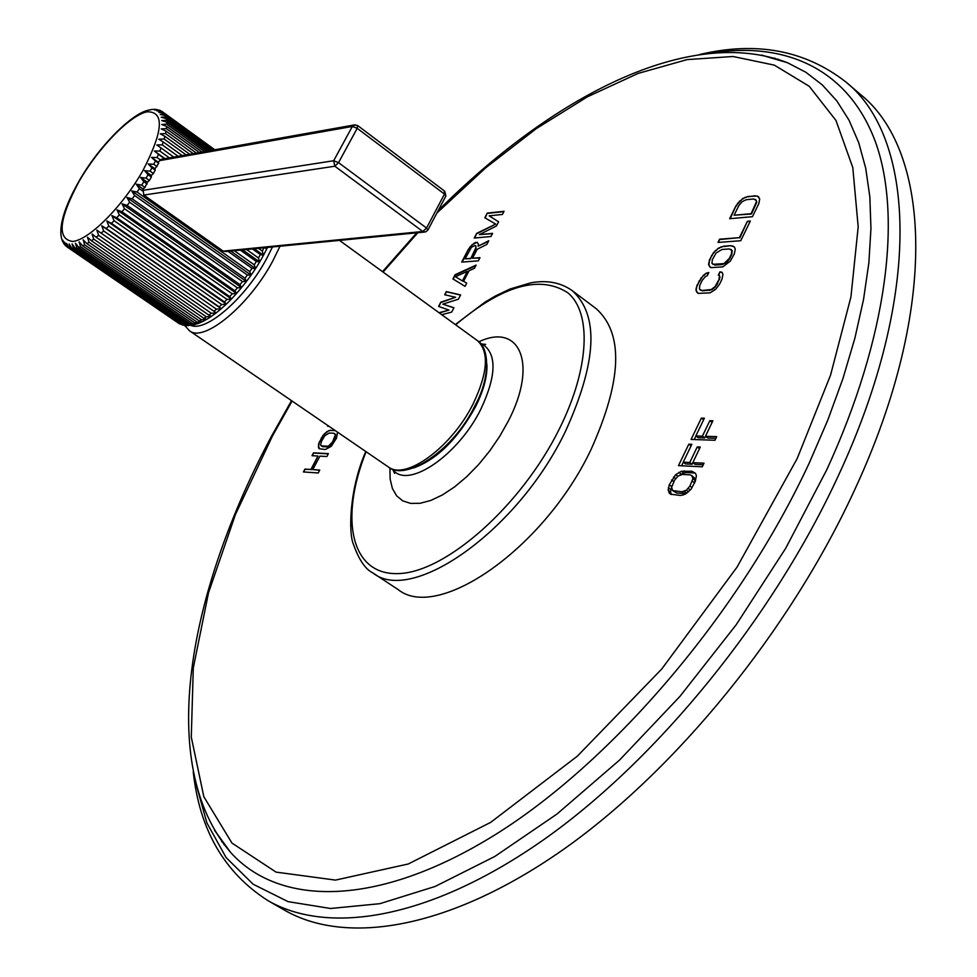 <?xml version="1.0" encoding="UTF-8"?>
<svg xmlns="http://www.w3.org/2000/svg" width="977" height="977" viewBox="0 0 977 977"><rect width="100%" height="100%" fill="white"/><g stroke="black" fill="none" stroke-linecap="round" stroke-linejoin="round"><path stroke-width="1.47" d="M860.114 94.171C930.287 149.737 939.874 305.593 855.351 488.341C790.478 630.238 675.156 771.39 561.714 850.649C447.991 929.848 345.54 945.467 284.441 910.112L267.808 900.55C328.284 935.563 430.271 919.394 543.933 839.536C657.301 759.642 772.99 617.782 838.437 475.518C923.68 292.294 915.022 136.67 845.532 81.714L860.114 94.171M719.902 271.862L718.29 275.172L719.475 275.636L719.048 279.422L715.054 286.627L711.293 289.522L701.889 290.523L699.361 289.045L699.813 285.272L702.219 280.35L705.528 276.442L707.226 275.807L708.838 272.522L706.176 273.218L703.208 275.514L696.955 285.431L695.966 290.279L698.152 293.393L710.157 292.819L715.652 289.302L719.536 284.246L721.966 279.263L722.931 274.366L722.064 272.278L719.902 271.862L718.742 275.343M709.522 259.797L708.545 264.608L710.767 267.637L722.809 266.88L730.356 261.079L734.325 253.886L735.266 249.05L734.386 246.998L730.808 245.679L723.566 246.216L718.449 248.158L713.454 252.701L709.522 259.797L708.936 264.901L709.754 266.916M718.022 242.443L740.749 240.721L750.336 221.046L747.393 221.303L739.406 237.655L719.609 239.194L718.022 242.443M735.974 205.817L729.648 218.714L752.449 216.686L758.811 203.631L759.715 198.905L757.37 196.047L747.893 196.475L742.752 198.526L735.974 205.817L730.21 218.653M441.775 314.716L451.716 312.066L453.951 307.779L442.813 304.14L458.408 299.194L460.631 294.92L446.318 291.586L444.657 294.761L455.624 297.264L440.798 302.174L438.588 306.412L448.944 310.1L439.015 312.713M455.111 274.708L452.913 278.921L465.064 286.371L466.725 283.171L463.574 281.303L469.094 270.69L474.468 268.272L476.129 265.085L455.111 274.708L453.279 279.153M472.489 258.246L477.155 249.294L486.851 244.433L488.769 240.745L478.083 246.192L478.474 244.152L477.081 242.272L472.099 244.702L468.239 249.526L461.694 262.105L478.327 260.835L479.976 257.659L472.489 258.246L479.829 257.965M489.159 215.844L502.422 214.451L504.047 211.313L487.242 213.096L484.812 217.761L495.718 224.075L476.678 233.356L474.236 238.046L490.955 236.519L492.603 233.369L479.389 234.59L496.426 226.005L498.6 221.803L489.159 215.844L498.588 221.828M319.76 470.059L312.787 469.595L319.882 456.137L326.88 456.528L328.394 453.633L313.519 452.827L312.005 455.697L317.977 456.027L310.894 469.473L304.946 469.082L303.432 471.952L318.233 472.966L319.76 470.059M334.891 430.344L328.785 430.601L323.118 435.229L318.6 443.79L318.478 447.698L319.235 448.712L325.317 449.518L331.24 446.355L336.491 438.233L337.566 432.176M327.893 425.557L327.564 426.204L328.907 426.253M669.257 484.787L668.158 490.283L670.405 494.167L680.187 495.437L683.008 494.997L685.622 493.922L691.02 489.245L695.306 481.368L696.393 475.823L695.502 473.283L691.789 471.232L681.396 471.293L675.669 474.675L669.257 484.787L671.639 486.509L670.54 492.005L671.358 494.496M704.014 463.183L692.791 462.646L700.277 447.051L697.236 446.929L689.762 462.5L683.216 462.182L691.826 444.291L688.809 444.181L678.49 465.626L702.28 466.811L704.014 463.183M716.703 436.646L705.443 436.279L712.88 420.782L709.827 420.708L702.39 436.182L695.832 435.962L704.38 418.193L701.352 418.119L691.093 439.43L714.981 440.261L716.703 436.646M596.178 308.683C623.827 333.438 622.093 380.444 590.975 449.676C544.116 548.695 437.806 621.885 398.03 589.51L372.884 572.925C411.879 604.848 517.993 530.658 565.475 431.309C597.032 361.844 599.255 314.936 572.119 290.548L596.178 308.683M722.162 272.522L720.293 272.168M695.966 290.279L697.175 292.66M696.088 288.142L696.357 290.584M696.955 285.431L696.479 288.447M699.373 280.509L697.346 285.724M701.181 277.749L699.752 280.814M703.208 275.514L701.571 278.054M706.176 273.218L703.587 275.807M708.606 272.986L706.566 273.511M700.253 290.071L701.889 290.523M709.094 290.169L702.28 290.828M711.293 289.522L709.485 290.474M713.283 288.337L711.683 289.827M715.054 286.627L713.674 288.642M716.617 284.392L715.445 286.933M719.048 279.422L717.008 284.698M719.634 277.236L719.438 279.727M719.475 275.636L720.025 277.541M711.647 255.449L709.9 260.102M713.454 252.701L712.025 255.754M715.469 250.466L713.833 253.006M718.449 248.158L715.86 250.771M720.892 246.937L718.828 248.463M723.566 246.216L721.282 247.242M730.808 245.679L723.945 246.522M732.97 246.045L731.199 245.984M734.411 247.059L733.361 246.351M730.881 249.367L732.2 250.662L731.785 254.399L729.648 258.795L726.314 262.728L722.113 264.596L714.883 265.06L711.94 263.326L712.38 259.613L716.056 253.043L721.966 249.477L729.208 248.952L731.81 250.356L731.394 254.093L729.257 258.478L723.933 263.619L712.844 264.327M719.609 239.194L718.571 242.406M739.406 237.655L720 239.499M747.393 221.303L739.797 237.973M750.153 221.4L747.771 221.608M737.757 203.094L736.353 206.123M739.772 200.859L738.148 203.399M742.752 198.526L740.151 201.164M745.207 197.256L743.131 198.832M747.893 196.475L745.585 197.562M755.184 195.754L748.272 196.792M757.37 196.047L755.575 196.059M758.848 197.036L757.749 196.353M755.294 199.332L756.809 202.105L751.484 213.987L734.118 215.221L738.856 205.549L742.141 201.653L746.318 199.699L753.609 198.99L756.247 200.273L756.43 201.799L751.105 213.682L734.118 215.221M453.89 307.902L442.813 304.14M448.944 310.1L439.369 312.97M440.798 302.174L438.991 306.558M455.624 297.264L441.14 302.43M446.318 291.586L445.097 294.859M460.546 295.078L446.66 291.842M475.836 265.634L455.465 274.964M463.574 281.303L466.713 283.208M462.78 281.132L455.416 276.723L467.397 271.325L462.78 281.132L455.416 276.723M467.397 271.325L462.426 280.863M468.239 249.526L462.194 262.068M469.961 246.888L468.594 249.794M472.099 244.702L470.303 247.144M474.333 243.017L472.453 244.971M475.665 242.394L474.675 243.273M477.081 242.272L476.007 242.662M478.083 246.192L488.451 241.343M475.872 245.886L475.921 248.671L470.719 258.661L465.089 258.82L471.439 247.266L475.091 245.447L476.043 246.876L475.567 248.414L470.719 258.661M470.364 258.404L465.089 258.82M479.389 234.59L492.432 233.674M476.678 233.356L474.737 237.997M495.718 224.075L477.02 233.613M487.242 213.096L485.178 217.981M503.888 211.63L487.584 213.365M319.65 470.279L312.787 469.595M304.946 469.082L303.896 471.989M310.894 469.473L305.3 469.326M317.977 456.027L311.26 469.717M313.519 452.827L312.469 455.722M328.284 453.853L313.873 453.072M319.54 441.396L318.587 445.964L319.491 448.822M321.555 437.598L319.906 441.641M323.118 435.229L321.909 437.83M324.755 433.361L323.472 435.473M327.014 431.504L325.109 433.605M328.785 430.601L327.368 431.749M330.617 430.185L329.139 430.845M335.245 430.588L330.971 430.43M334.916 433.764L335.734 434.997L334.928 438.392L330.177 445.549L327.185 446.88L322.434 446.648L320.615 444.865L321.433 441.482L324.755 435.791L329.115 433.043L333.89 433.226L335.367 434.753L332.546 441.995L328.357 446.22L321.067 445.866M668.317 487.816L670.698 489.538M671.578 479.988L673.849 481.649M672.091 485.569L671.639 486.509M673.507 477.02L675.669 478.583M675.669 474.675L677.855 476.263M678.82 472.392L681.189 474.126L679.821 475.115M681.396 471.293L683.778 473.027L681.189 474.126M684.205 470.829L686.587 472.563L683.778 473.027M691.789 471.232L694.171 472.978L686.587 472.563M695.551 473.43L694.171 472.978M668.989 492.823L671.236 494.447M668.158 490.283L670.54 492.005M687.307 492.713L684.327 493.532L676.756 493.043L672.652 490.576L671.602 487.401L674.57 480.159L678.087 476.043L682.471 474.431L690.055 474.846L691.801 475.567L692.901 478.742L689.921 486.045L686.355 490.21L681.934 491.797L672.652 490.576M691.801 475.567L695.135 478.608L694.732 482.589M692.742 476.861L695.135 478.608M692.901 478.742L695.282 480.489M692.241 481.197L694.586 482.894M689.921 486.045L692.082 487.621M688.248 488.451L690.348 489.978M686.355 490.21L688.565 491.81M684.254 491.321L686.648 493.067M681.934 491.797L684.327 493.532M674.362 491.309L676.756 493.043M703.245 464.783L695.172 464.393L692.791 462.646M688.809 444.181L691.069 445.842M683.302 462.255L681.616 465.785M683.216 462.182L685.585 463.916L692.131 464.246L689.762 462.5M697.236 446.929L699.52 448.614M692.864 462.695L692.131 464.246M715.909 438.307L707.8 438.038L705.443 436.279M701.352 418.119L703.599 419.792M695.917 436.035L694.232 439.54M695.832 435.962L698.176 437.708L704.747 437.928L702.39 436.182M709.827 420.708L712.099 422.406M705.516 436.34L704.747 437.928M192.982 325.097L188.756 324.694L76.829 247.914L75.424 243.212L78.685 247.376L80.566 246.692L79.125 241.856L82.605 245.813L84.645 244.812L83.167 239.853L86.855 243.603L89.041 242.272L87.49 237.216L91.386 240.733L93.707 239.096L92.07 233.979L96.161 237.24L98.592 235.31L96.845 230.145L101.144 233.149L103.635 230.951L101.779 225.785L106.261 228.52L108.813 226.053L106.811 220.912L111.476 223.379L114.053 220.68L111.891 215.587L116.739 217.786L119.316 214.891L116.984 209.86L121.978 211.789L124.519 208.724L122.015 203.802L127.144 205.451L129.636 202.251L126.937 197.452L132.188 198.856L134.606 195.534L131.712 190.894L137.049 192.054L139.357 188.659L136.267 184.201L141.689 185.117L143.863 181.685L140.566 177.435L146.049 178.119L148.077 174.7L144.572 170.657L150.092 171.146L151.936 167.763L148.223 163.953L153.755 164.27L155.416 160.949L151.508 157.395L157.028 157.541L158.469 154.329L154.378 151.032L159.862 151.044L161.083 147.967L156.796 144.95L162.231 144.852L163.22 141.946L158.762 139.198L164.124 139.015L164.869 136.304L160.252 133.825L165.516 133.593L166.017 131.101L161.242 128.903L166.395 128.646L166.64 126.399L161.73 124.47L166.762 124.201L166.749 122.223L161.73 120.562L166.615 120.318L166.346 118.632L161.229 117.228L165.956 117.032L165.443 115.64L160.24 114.48L164.795 114.346L164.051 113.271L158.775 112.343L163.147 112.318L161.913 111.378L156.857 110.841L159.862 110.316L161.095 110.963M188.756 324.694L186.949 324.926L191.211 325.39M188.708 325.671L185.166 325.011L73.47 248.451L72.078 243.92L75.131 248.256L76.829 247.914M185.166 325.011L186.888 325.671M184.568 325.439L181.978 324.657L70.527 248.305L69.123 243.957L71.968 248.463L73.47 248.451M181.978 324.657L182.943 325.146M180.647 324.291L68.024 247.499L66.583 243.346L69.245 247.987L70.527 248.305M264.01 247.779L262.288 251.089L263.46 255.278L260.37 254.582L252.408 248.915M260.37 254.582L258.441 257.965L259.638 261.934L256.34 261.47L240.318 250.1M256.34 261.47L254.24 264.828L255.498 268.577L251.981 268.309L227.959 251.309M251.981 268.309L249.733 271.618L251.065 275.123L247.34 275.025L134.606 195.534M247.34 275.025L244.971 278.262L246.399 281.51L242.467 281.559L129.636 202.251M242.467 281.559L240.012 284.686L241.551 287.653L237.423 287.849L124.519 208.724M237.423 287.849L234.895 290.816L236.556 293.515L232.245 293.808L119.316 214.891M232.245 293.808L229.668 296.593L231.488 299.011L226.994 299.389L114.053 220.68M226.994 299.389L224.405 301.966L226.383 304.103L221.718 304.531L108.813 226.053M221.718 304.531L219.141 306.876L221.29 308.732L216.491 309.184L103.635 230.951M216.491 309.184L213.951 311.272L216.283 312.86L211.35 313.299L98.592 235.31M211.35 313.299L208.87 315.107L211.398 316.426L206.355 316.841L93.707 239.096M206.355 316.841L203.961 318.355L206.684 319.418L201.543 319.772L89.041 242.272M201.543 319.772L199.271 320.981L202.19 321.812L205.585 319.992M201.921 321.958L196.988 322.068L84.645 244.812M196.988 322.068L194.85 322.96L197.928 323.595L200.627 322.483M197.391 323.839L192.701 323.717L80.566 246.692M192.701 323.717L190.723 324.279L193.788 324.877L195.827 324.303M190.723 324.279L78.685 247.376M61.746 222.768L61.612 223.464M61.026 227.568L60.94 228.545M60.794 232.05L60.83 233.295M61.111 236.178L61.38 237.631M62.003 239.902L62.589 241.404M63.517 243.151L62.846 240.232L64.458 244.494M66.131 246.143L65.093 245.239L64.482 242.101L68.024 247.499M186.949 324.926L75.131 248.256M183.554 324.914L71.968 248.463M180.562 324.242L69.245 247.987M179.206 323.643L67.193 247.022M267.185 247.474L266.904 248.659L264.095 247.779M262.288 251.089L258.416 248.329M265.488 247.633L266.904 248.659L263.46 255.29L254.276 248.732M254.24 264.828L234.272 250.698M259.638 261.934L242.638 249.88M258.441 257.965L246.522 249.489M255.498 268.577L230.719 251.04M136.267 184.201L143.021 188.976L143.827 195.082L334.83 166.212L422.809 231.488L223.183 251.138L225.772 251.529L424.25 232.086M142.752 191.052L139.357 188.659M249.733 271.618L137.049 192.054M223.183 251.138L143.827 195.082M142.776 190.368L333.67 160.741L334.83 166.212L338.543 162.634L357.203 128.317L444.474 194.093L426.534 228.044L422.809 231.488L425.532 231.964L427.841 230.181L426.534 228.044L338.543 162.634L333.67 160.741L352.343 126.46L355.139 124.738M143.021 188.976L144.999 187.462L147.319 182.223L149.359 180.476L151.374 177.045L151.301 175.457L153.389 173.503L155.233 170.108L154.952 168.752L158.701 163.293L158.213 162.194L160.387 159.947L157.028 157.541M147.173 184.03L143.863 181.685M144.999 187.462L141.689 185.117M147.319 182.223L140.566 177.435M149.359 180.476L146.049 178.119M151.374 177.045L148.077 174.7M151.301 175.457L144.572 170.657M153.389 173.503L150.092 171.146M159.398 110.206L154.513 109.974L155.941 109.4L159.862 110.316M155.441 109.351L153.829 109.326M151.447 109.546L150.006 109.803M147.161 110.548L146 110.938M142.703 112.294L141.848 112.709M214.732 149.786L163.147 112.318M214.39 149.847L164.051 113.271M213.804 149.957L164.795 114.346M212.913 150.116L165.443 115.64M211.801 150.311L165.956 117.032M210.36 150.568L166.346 118.632M208.712 150.861L166.615 120.318M206.733 151.215L166.749 122.223M204.572 151.606L166.762 124.201M202.056 152.046L166.64 126.399M199.393 152.522L166.395 128.646M196.377 153.059L166.017 131.101M193.226 153.621L165.516 133.593M189.733 154.244L164.869 136.304M186.131 154.891L164.124 139.015M182.174 155.587L163.22 141.946M178.144 156.308L162.231 144.852M173.772 157.089L161.083 147.967M169.363 157.871L159.862 151.044M164.991 158.653L154.378 151.032M164.6 158.714L158.469 154.329M162.426 159.104L160.387 159.947M427.987 229.888L445.732 196.279L444.144 191.126M159.654 160.619L352.343 126.46L357.203 128.317L357.619 125.508L444.767 191.26L445.903 195.962M158.213 162.194L151.508 157.395M158.701 163.293L155.416 160.949M157.053 166.615L153.755 164.27M154.952 168.752L148.223 163.953M155.233 170.108L151.936 167.763M251.065 275.123L131.712 190.894M244.971 278.262L132.188 198.856M246.399 281.51L126.937 197.452M240.012 284.686L127.144 205.451M241.551 287.653L122.015 203.802M234.895 290.816L121.978 211.789M236.556 293.515L116.984 209.86M229.668 296.593L116.739 217.786M263.301 255.571C255.29 270.47 244.69 284.942 231.488 299.011L111.891 215.587M224.405 301.966L111.476 223.379M231.464 299.035L226.383 304.079L106.811 220.912M219.141 306.876L106.261 228.52M221.29 308.732L101.779 225.785M213.951 311.272L101.144 233.149M208.87 315.107L96.161 237.24M203.961 318.355L91.386 240.733M199.271 320.981L86.855 243.603M194.85 322.96L82.605 245.813M195.424 781.82L206.904 822.939L226.078 857.537L253.141 884.234L288.056 901.637L330.531 908.488L379.906 903.676L435.156 886.444L494.789 856.475L556.963 814.049L619.503 760.118L680.041 696.271L736.169 624.779L785.679 548.329L826.689 469.925C888.069 336.699 902.247 214.439 875.062 140.847C847.303 67.437 783.481 40.949 709.412 53.32M214.83 830.755L230.499 852.262C278.677 906.241 376.218 908.439 494.435 835.188C612.298 762.097 739.577 613.348 809.371 462.744L827.739 420.232L842.956 378.539L854.899 338.127L863.546 299.414L868.871 262.764L870.947 228.52L869.848 196.951L865.72 168.264L858.71 142.642L849.013 120.171L836.837 100.949L822.378 84.975L805.866 72.261L787.535 62.748L762.011 55.188M292.086 401.034L272.473 435.962L235.408 514.598L208.504 592.807L193.299 667.975L191.284 737.085L203.827 796.719L231.952 843.066L276.051 872.119L335.502 880.094L408.264 863.986L490.649 822.39L577.322 756.186L661.759 668.989L737.073 567.075L797.183 458.555L830.548 375.18L850.943 296.898L858.185 226.896L852.799 167.568L835.97 120.464L809.225 86.294L774.334 65.129L733.055 56.495L687.136 59.597L638.128 73.409L587.446 96.796L536.324 128.61L485.838 167.702L436.914 212.986M417.863 232.709L383.082 272.07M366.094 451.716C339.251 518.677 350.731 575.404 398.335 573.584C445.475 572.656 521.352 505.964 559.442 428.732C589.668 368.048 591.757 312.787 567.906 292.844C540 274.708 502.569 285.357 455.648 324.791M389.921 467.898L390.141 479.06L392.388 488.488L396.638 495.852L402.805 500.896L410.719 503.424L420.147 503.277L430.82 500.444L442.386 494.96L454.476 486.986L466.676 476.739L478.571 464.588L489.733 450.922L499.772 436.218L508.345 420.989C538.144 363.871 519.715 322.227 478.877 341.816M392.705 469.79L393.902 470.951C410.022 488.121 458.775 454.317 480.916 409.045C496.267 376.096 496.988 354.59 483.09 344.539L481.588 343.806M413.54 467.983C436.914 459.495 457.541 439.137 475.445 406.908C483.7 390.409 487.511 376.121 486.876 364.042M474.956 405.675C490.295 378.233 489.856 347.775 477.301 340.533C489.306 351.464 487.938 372.518 473.222 403.684C451.814 447.234 405.394 480.953 388.187 466.847L189.465 330.763C203.704 342.951 249.147 305.606 272.778 260.981L279.996 246.216M190.942 325.426C206.245 332.253 245.777 297.838 266.697 258.502L272.473 246.949M79.088 181.429C58.852 219.3 56.739 239.316 72.75 241.453C89.188 239.902 122.76 206.245 142.972 170.462C163.367 130.881 164.698 111.329 146.965 111.818C129.575 115.542 98.372 147.808 79.088 181.429M778.571 59.353L777.631 59.182M223.818 844.128L224.295 844.946M845.532 81.714C804.694 50.096 755.942 41.071 699.276 54.614M438.148 210.641C551.724 97.211 688.59 24.669 787.535 62.748L761.486 55.091M416.739 232.819L382.508 271.655M291.512 400.643L271.533 436.157C188.317 592.099 155.661 764.649 230.499 852.262L214.549 830.279M267.808 900.55C224.331 872.669 199.479 829.766 193.251 771.83M365.777 451.496C349.265 489.05 348.374 533.051 353.479 544.409C358.925 559.809 365.398 569.31 372.884 572.925M572.119 290.548C560.554 282.475 546.815 279.898 530.877 282.817L510.018 289.021L495.51 295.933L485.044 302.088L455.331 324.572M480.391 343.33L483.09 344.539L485.63 344.38L482.137 344.063M391.862 468.813L393.902 470.951L394.61 473.405L393.12 470.218M474.834 405.919C454.012 449.786 405.565 482.113 388.187 466.847M477.301 340.533L339.483 240.391M184.738 325.5L189.465 330.763M179.475 323.814L66.851 246.778M226.249 304.201L221.29 308.695M221.022 308.927L216.247 312.835M215.807 313.165L211.35 316.401M210.653 316.866L206.635 319.394M148.699 110.108C131.736 113.308 98.469 146.648 78.783 181.551C65.923 204.291 59.976 222.048 60.94 234.822M60.953 234.969L61.563 238.412M61.746 239.084L62.809 241.869M63.542 243.2L65.093 245.239M266.929 248.61L267.503 247.437M214.793 149.774L161.913 111.378M155.941 109.4L152.925 109.375M152.29 109.436L148.797 110.083M357.619 125.508L353.845 125.019L161.168 159.324M775.054 58.254L774.077 58.107M222.084 842.003L221.608 841.148"/></g></svg>
